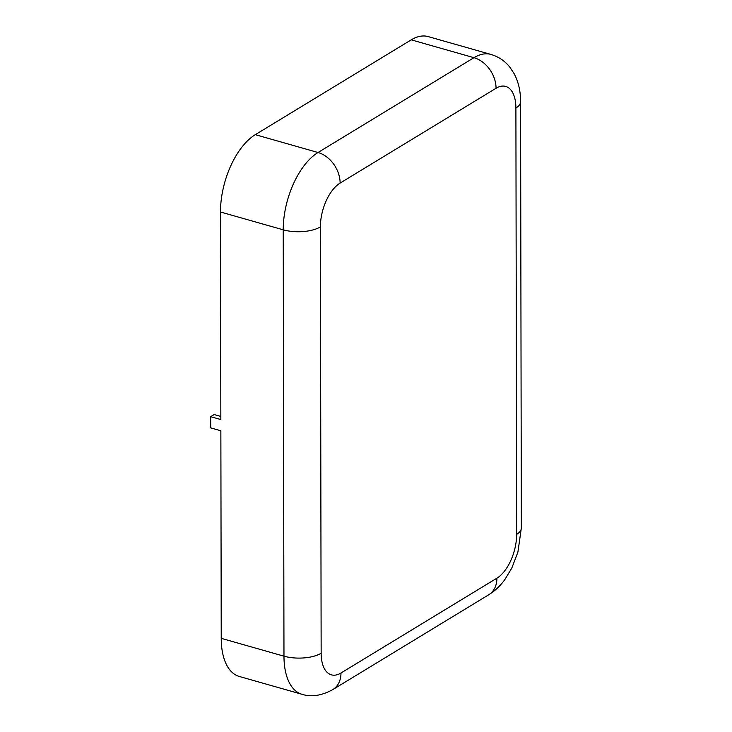 <?xml version="1.0" encoding="UTF-8"?>
<svg xmlns="http://www.w3.org/2000/svg" width="732" height="732" viewBox="0 0 732 732"><rect width="100%" height="100%" fill="white"/><g stroke="black" fill="none" stroke-linecap="round" stroke-linejoin="round"><path stroke-width="1.1" d="M496.058 88.261A26.736 20.029 -121.3 0 0 473.97 57.682A61.698 31.778 105.9 0 1 490.934 54.433L428.193 36.6A61.698 31.778 105.9 0 0 411.228 39.848L255.294 134.67A61.698 31.778 105.9 0 0 220.488 211.996L220.844 419.555L210.67 416.664L210.688 427.881L220.863 430.773L221.229 638.341A61.698 31.778 105.9 0 0 239.273 676.459L302.014 694.293C311.347 697.267 321.613 695.702 332.831 689.581L488.756 594.759A26.736 20.029 58.7 0 0 496.909 578.179A34.962 18.007 105.9 0 0 516.636 534.36L515.895 108.016A34.962 18.007 105.9 0 0 496.058 88.261L340.124 183.073A34.962 18.007 105.9 0 0 320.396 226.893L321.147 653.237A34.962 18.007 105.9 0 0 340.984 673.001L496.909 578.179M210.67 416.664L214.165 414.541L220.844 416.435M340.124 183.073A26.736 20.029 -121.3 0 0 318.036 152.503A61.698 31.778 105.9 0 0 283.229 229.821L220.488 211.996M411.228 39.848L473.97 57.682L318.036 152.503L255.294 134.67M320.396 226.893A26.736 11.126 179.9 0 1 283.229 229.821L283.97 656.174A61.698 31.778 105.9 0 0 302.014 694.293M515.895 108.016A26.736 11.126 -0.1 0 0 520.58 101.702L520.361 96.038C519.784 87.996 517.744 80.593 514.239 73.831L509.792 67.097C504.815 60.912 498.519 56.684 490.934 54.433M516.636 534.36A26.736 11.126 -0.1 0 0 521.33 528.047L520.58 101.702M340.984 673.001A26.736 20.029 58.7 0 1 332.831 689.581M321.147 653.237A26.736 11.126 179.9 0 1 283.97 656.174L221.229 638.341M521.33 528.047L517.899 552.157L511.76 568.151L504.879 579.534C500.349 585.81 494.969 590.889 488.756 594.759"/></g></svg>

